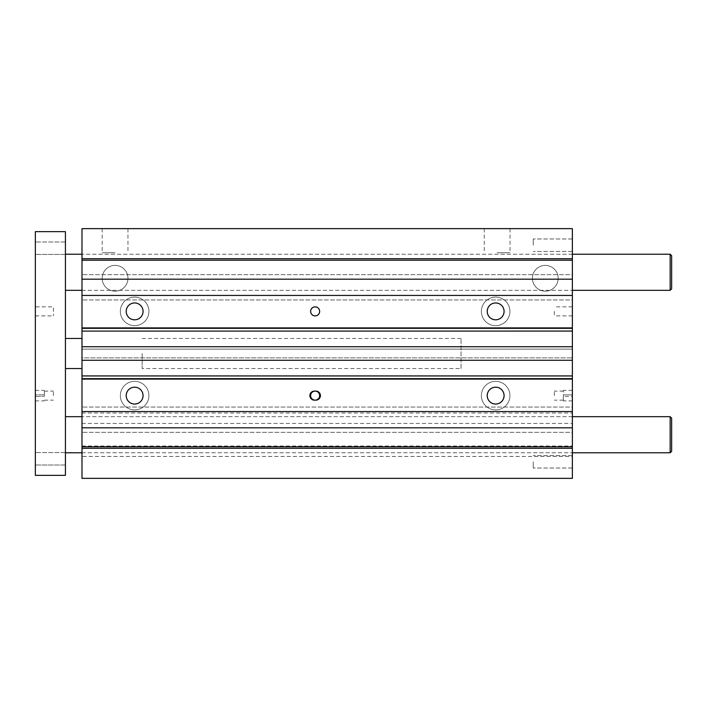 <?xml version="1.0" encoding="UTF-8"?>
<svg xmlns="http://www.w3.org/2000/svg" width="707" height="707" viewBox="0 0 707 707"><rect width="100%" height="100%" fill="white"/><g stroke="black" fill="none" stroke-linecap="round" stroke-linejoin="round"><path stroke-width="0.53" stroke-dasharray="3.54 2.65" d="M81.985 331.053L572.37 331.053L572.37 327.898L81.985 327.898L81.985 331.088L572.37 331.053M572.37 375.912L81.985 375.912L572.37 375.912L572.37 378.325L572.37 375.912L81.985 375.912L572.37 375.912L572.37 378.325L572.37 328.675L572.37 331.088L572.37 328.675L572.37 331.088L81.985 331.088L572.37 331.088M81.985 375.947L81.985 379.102L572.37 379.102L572.37 375.947M572.37 379.102L572.37 478.356L81.985 478.356L81.985 456.43L572.37 456.43M81.985 456.43L81.985 413.029L572.37 413.029M81.985 413.029L81.985 379.102M148.921 395.62A14.29 14.29 0 0 0 127.49 383.247A14.29 14.29 0 0 0 127.49 407.992A14.29 14.29 0 0 0 148.921 395.62A14.29 14.29 0 0 1 127.49 407.992A14.29 14.29 0 0 1 127.49 383.247A14.29 14.29 0 0 1 148.921 395.62M509.941 395.62A14.29 14.29 0 0 0 488.51 383.247A14.29 14.29 0 0 0 488.51 407.992A14.29 14.29 0 0 0 509.941 395.62A14.29 14.29 0 0 1 488.51 407.992A14.29 14.29 0 0 1 488.51 383.247A14.29 14.29 0 0 1 509.941 395.62M81.985 327.898L81.985 228.644L572.37 228.644L572.37 327.898M81.985 279.185L81.985 274.678L572.37 274.678L572.37 279.185L572.37 274.678L81.985 274.678L81.985 279.185L572.37 279.185M572.37 299.945L572.37 295.438L572.37 299.945L81.985 299.945L81.985 295.438L572.37 295.438L81.985 295.438L81.985 299.945L572.37 299.945M81.985 411.562L81.985 407.055L572.37 407.055L572.37 411.562L572.37 407.055L81.985 407.055L81.985 411.562L572.37 411.562M572.37 432.322L572.37 427.815L572.37 432.322L81.985 432.322L81.985 427.815L572.37 427.815L81.985 427.815L81.985 432.322L572.37 432.322M572.37 434.725L572.37 452.78L572.37 434.725M572.37 272.275L572.37 254.22L572.37 272.275M572.37 461.804L572.37 468.025L572.37 461.804M572.37 245.196L572.37 238.975L572.37 245.196M572.37 311.38L572.37 315.896L572.37 311.38M572.37 396.371L572.37 390.352L572.37 400.887L572.37 396.371L563.346 396.371L563.346 400.887L563.346 390.352L563.346 400.135L563.346 395.62L563.346 396.371L572.37 396.371M315.145 400.135L315.896 400.135A4.516 4.516 0 0 0 320.404 395.62A4.516 4.516 0 0 0 315.896 391.104L314.385 391.104A4.516 4.516 0 0 0 309.878 395.62A4.516 4.516 0 0 0 314.385 400.135L315.145 400.135M315.145 391.104A4.516 4.516 0 0 0 310.629 395.62A4.516 4.516 0 0 0 315.145 400.135A4.516 4.516 0 0 0 319.652 395.62A4.516 4.516 0 0 0 315.145 391.104M310.629 311.38A4.516 4.516 0 0 0 317.399 315.287A4.516 4.516 0 0 0 317.399 307.474A4.516 4.516 0 0 0 310.629 311.38M554.315 395.62L554.315 391.104L554.315 395.62M554.315 311.38L554.315 315.896L554.315 311.38M126.208 395.62A8.422 8.422 0 0 0 138.846 402.91A8.422 8.422 0 0 0 138.846 388.32A8.422 8.422 0 0 0 126.208 395.62M487.229 395.62A8.422 8.422 0 0 0 499.867 402.91A8.422 8.422 0 0 0 499.867 388.32A8.422 8.422 0 0 0 487.229 395.62M487.229 311.38A8.422 8.422 0 0 0 499.867 318.68A8.422 8.422 0 0 0 499.867 304.09A8.422 8.422 0 0 0 487.229 311.38M126.208 311.38A8.422 8.422 0 0 0 138.846 318.68A8.422 8.422 0 0 0 138.846 304.09A8.422 8.422 0 0 0 126.208 311.38M148.921 311.38A14.29 14.29 0 0 0 127.49 299.008A14.29 14.29 0 0 0 127.49 323.753A14.29 14.29 0 0 0 148.921 311.38A14.29 14.29 0 0 1 127.49 323.753A14.29 14.29 0 0 1 127.49 299.008A14.29 14.29 0 0 1 148.921 311.38M509.941 311.38A14.29 14.29 0 0 0 488.51 299.008A14.29 14.29 0 0 0 488.51 323.753A14.29 14.29 0 0 0 509.941 311.38A14.29 14.29 0 0 1 488.51 323.753A14.29 14.29 0 0 1 488.51 299.008A14.29 14.29 0 0 1 509.941 311.38M533.255 245.196L533.255 238.975L533.255 245.196M533.255 461.804L533.255 468.025L533.255 461.804M558.177 278.284A12.885 12.885 0 0 0 538.849 267.131A12.885 12.885 0 0 0 538.849 289.446A12.885 12.885 0 0 0 558.177 278.284A12.885 12.885 0 0 1 538.849 289.446A12.885 12.885 0 0 1 538.849 267.131A12.885 12.885 0 0 1 558.177 278.284M127.958 278.284A12.885 12.885 0 0 0 108.631 267.131A12.885 12.885 0 0 0 108.631 289.446A12.885 12.885 0 0 0 127.958 278.284A12.885 12.885 0 0 1 108.631 289.446A12.885 12.885 0 0 1 108.631 267.131A12.885 12.885 0 0 1 127.958 278.284M497.154 228.644L510.039 228.644L497.154 228.644M497.154 252.717L510.039 252.717L497.154 252.717M115.073 228.644L102.188 228.644L115.073 228.644M115.073 252.717L102.188 252.717L115.073 252.717M81.985 353.5L81.985 338.459L81.985 353.5M142.151 353.5L142.151 368.541L142.151 353.5M81.985 272.275L81.985 254.22L81.985 272.275M81.985 434.725L81.985 452.78L81.985 434.725M81.985 427.815L572.37 427.815M81.985 375.912L81.985 378.325L572.37 378.325L81.985 378.325L81.985 375.912L81.985 378.325L572.37 378.325L81.985 378.325L81.985 357.866L572.37 357.866L81.985 357.866L81.985 360.27L572.37 360.27L81.985 360.27L81.985 357.866L572.37 357.866L81.985 357.866L81.985 360.27L81.985 346.73L572.37 346.73L81.985 346.73L81.985 349.134L572.37 349.134L81.985 349.134L81.985 346.73L81.985 349.134L572.37 349.134L81.985 349.134L81.985 328.675L572.37 328.675L81.985 328.675L81.985 331.088L81.985 328.675L572.37 328.675L81.985 328.675L81.985 331.088M81.985 295.438L572.37 295.438M81.985 346.73L572.37 346.73M81.985 360.27L572.37 360.27M81.985 423.449L572.37 423.449M81.985 446.011L572.37 446.011M671.65 418.182L671.65 451.278M670.148 452.78L670.148 416.679M65.433 452.78L65.433 416.679L65.433 452.78M81.985 452.78L572.37 452.78L81.985 452.78M671.65 255.722L671.65 288.818M670.148 290.321L670.148 254.22M65.433 290.321L65.433 254.22L65.433 290.321M81.985 290.321L572.37 290.321L81.985 290.321M44.373 395.62L44.373 390.352L44.373 395.62M35.35 396.371L35.35 400.887L35.35 394.868L35.35 396.371L44.373 396.371L35.35 396.371M35.35 394.868L35.35 390.352L35.35 394.868L44.373 394.868L35.35 394.868M35.35 306.865L35.35 315.896L35.35 306.865L53.405 306.865L53.405 315.896L53.405 306.865M53.405 395.62L53.405 391.104L53.405 395.62M461.052 368.541L461.052 338.459L461.052 368.541L142.151 368.541M65.433 368.541L65.433 338.459L65.433 368.541M65.433 254.423L65.433 241.98L65.433 254.423L65.433 241.98L65.433 254.423L35.35 254.423L35.35 241.98L35.35 254.423L65.433 254.423M65.433 465.02L65.433 452.577L65.433 465.02L65.433 452.577L65.433 465.02L35.35 465.02L35.35 452.577L35.35 465.02L65.433 465.02M35.35 465.02L35.35 452.577L35.35 465.02M35.35 254.423L35.35 241.98L35.35 254.423M65.433 231.657L35.35 231.657L35.35 475.343L65.433 475.343L65.433 231.657M572.37 394.868L563.346 394.868L572.37 394.868M572.37 390.352L563.346 390.352M572.37 400.887L563.346 400.887M563.346 391.104L554.315 391.104M563.346 400.135L554.315 400.135M572.37 306.865L554.315 306.865M572.37 315.896L554.315 315.896M572.37 238.975L533.255 238.975L572.37 238.975M572.37 251.409L533.255 251.409L572.37 251.409M572.37 455.591L533.255 455.591L572.37 455.591M572.37 468.025L533.255 468.025L572.37 468.025M484.268 228.644L484.268 252.717M510.039 228.644L510.039 252.717M102.188 228.644L102.188 252.717M127.958 228.644L127.958 252.717M461.052 338.459L142.151 338.459M572.37 254.22L81.985 254.22L572.37 254.22M572.37 416.679L81.985 416.679L572.37 416.679M35.35 400.887L44.373 400.887M35.35 390.352L44.373 390.352M35.35 315.896L53.405 315.896M44.373 400.135L53.405 400.135M44.373 391.104L53.405 391.104M65.433 241.98L35.35 241.98L65.433 241.98M65.433 452.577L35.35 452.577L65.433 452.577"/><path stroke-width="1.06" d="M572.37 258.735L572.37 228.644L81.985 228.644L81.985 258.735L572.37 258.735L572.37 331.088L81.985 331.088L572.37 331.053M572.37 375.912L572.37 379.102L81.985 379.102L81.985 375.912L572.37 375.912L572.37 331.088M81.985 379.102L81.985 478.356L572.37 478.356L572.37 379.102M81.985 331.053L81.985 327.898L572.37 327.898M81.985 375.947L572.37 375.947M81.985 258.735L81.985 295.438L572.37 295.438M81.985 295.438L81.985 327.898M126.208 311.38A8.422 8.422 0 0 1 138.846 304.09A8.422 8.422 0 0 1 138.846 318.68A8.422 8.422 0 0 1 126.208 311.38M487.229 311.38A8.422 8.422 0 0 1 499.867 304.09A8.422 8.422 0 0 1 499.867 318.68A8.422 8.422 0 0 1 487.229 311.38M310.629 311.38A4.516 4.516 0 0 1 317.399 307.474A4.516 4.516 0 0 1 317.399 315.287A4.516 4.516 0 0 1 310.629 311.38M81.985 411.562L572.37 411.562M487.229 395.62A8.422 8.422 0 0 1 499.867 388.32A8.422 8.422 0 0 1 499.867 402.91A8.422 8.422 0 0 1 487.229 395.62M126.208 395.62A8.422 8.422 0 0 1 138.846 388.32A8.422 8.422 0 0 1 138.846 402.91A8.422 8.422 0 0 1 126.208 395.62M314.385 391.104L315.896 391.104A4.516 4.516 0 0 1 320.404 395.62A4.516 4.516 0 0 1 315.896 400.135L314.385 400.135A4.516 4.516 0 0 1 309.878 395.62A4.516 4.516 0 0 1 314.385 391.104M315.145 400.135A4.516 4.516 0 0 0 319.652 395.62A4.516 4.516 0 0 0 315.145 391.104A4.516 4.516 0 0 0 310.629 395.62A4.516 4.516 0 0 0 315.145 400.135M81.985 446.762L572.37 446.762M81.985 448.265L572.37 448.265M81.985 427.815L572.37 427.815M81.985 331.088L81.985 375.912M81.985 360.27L572.37 360.27M81.985 346.73L572.37 346.73M81.985 279.185L572.37 279.185M81.985 260.238L572.37 260.238M671.65 451.278L671.65 418.182L670.148 416.679L670.148 452.78L671.65 451.278M65.433 452.78L81.985 452.78M572.37 452.78L670.148 452.78M671.65 288.818L671.65 255.722L670.148 254.22L670.148 290.321L671.65 288.818M65.433 290.321L81.985 290.321M572.37 290.321L670.148 290.321M65.433 368.541L81.985 368.541M65.433 231.657L35.35 231.657L35.35 475.343L65.433 475.343L65.433 231.657M65.433 416.679L81.985 416.679M572.37 416.679L670.148 416.679M65.433 254.22L81.985 254.22M572.37 254.22L670.148 254.22M65.433 338.459L81.985 338.459"/></g></svg>
